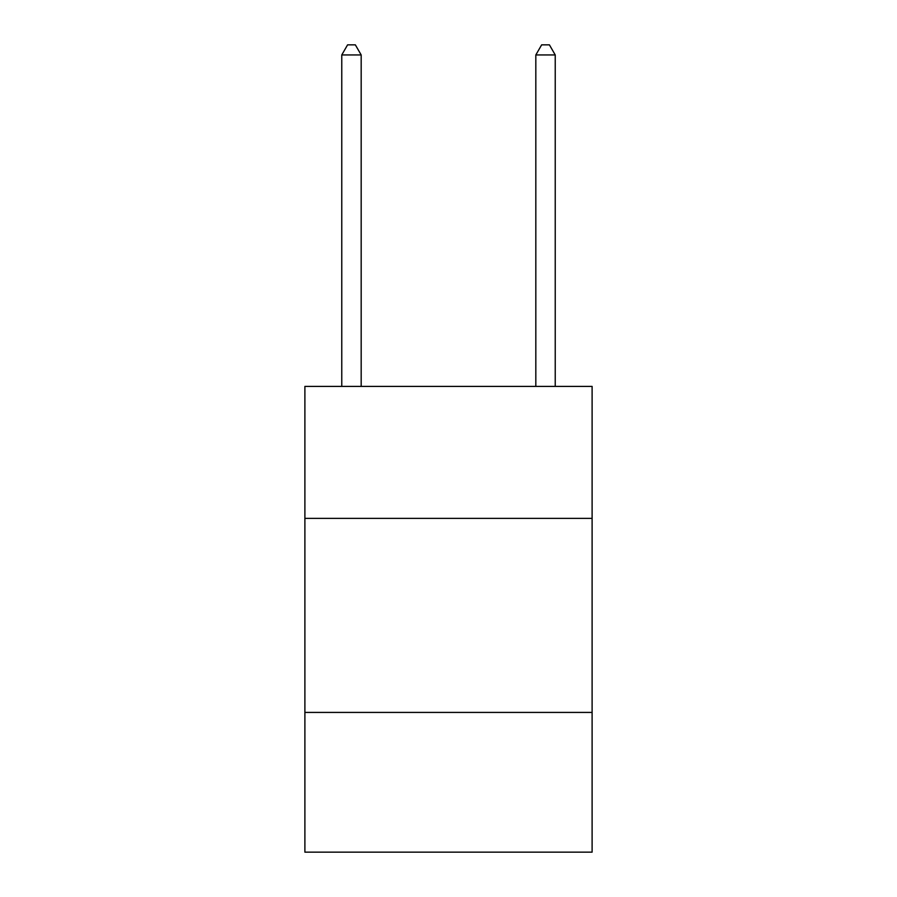 <?xml version="1.0" encoding="UTF-8"?>
<svg xmlns="http://www.w3.org/2000/svg" width="897" height="897" viewBox="0 0 897 897"><rect width="100%" height="100%" fill="white"/><g stroke="black" fill="none" stroke-linecap="round" stroke-linejoin="round"><path stroke-width="1.35" d="M592.11 518.365L592.11 386.405L304.89 386.405L304.89 518.365L592.11 518.365L592.11 852.15L304.89 852.15L304.89 518.365M592.11 712.42L304.89 712.42M361.177 386.405L361.177 54.941L341.768 54.941L341.768 386.405M341.768 54.941L347.588 44.85L355.347 44.85L361.177 54.941M555.232 386.405L555.232 54.941L535.823 54.941L535.823 386.405M535.823 54.941L541.653 44.85L549.413 44.85L555.232 54.941"/></g></svg>
